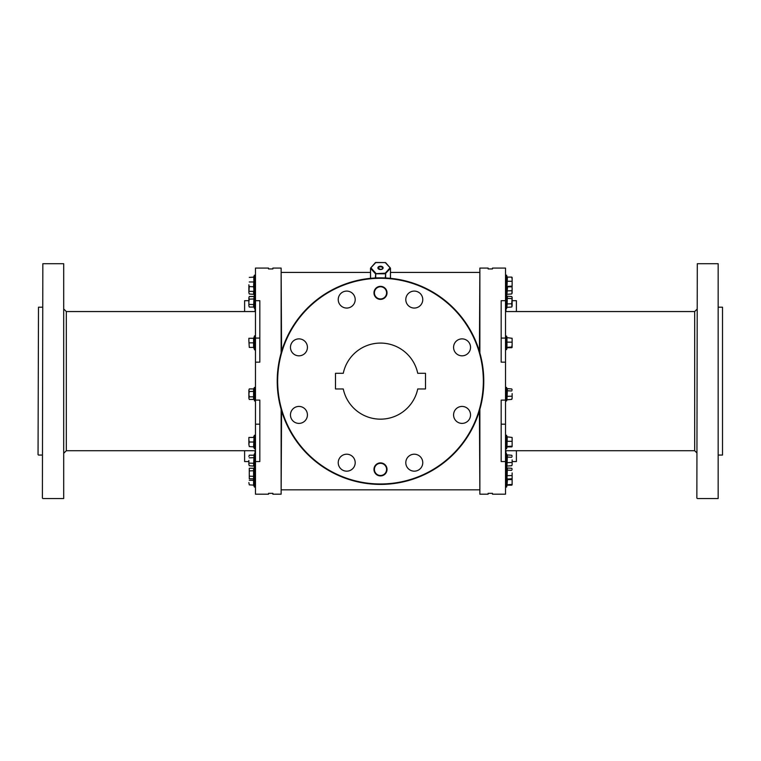 <?xml version="1.0" encoding="UTF-8"?>
<svg xmlns="http://www.w3.org/2000/svg" width="761" height="761" viewBox="0 0 761 761"><rect width="100%" height="100%" fill="white"/><g stroke="black" fill="none" stroke-linecap="round" stroke-linejoin="round"><path stroke-width="1.14" d="M281.57 410.788L281.132 494.193L281.132 409.294M479.868 409.294L479.868 494.193L479.43 410.788M722.512 307.206L722.512 455.059L722.512 307.206L718.603 307.206M38.05 454.621L38.488 307.206L38.05 454.621M380.5 483.977A102.84 102.84 0 0 0 483.34 381.128A102.84 102.84 0 0 0 380.5 278.288A102.84 102.84 0 0 0 277.66 381.128A102.84 102.84 0 0 0 380.5 483.977M380.5 277.851A103.277 103.277 0 0 1 483.777 381.128A103.277 103.277 0 0 1 380.5 484.405A103.277 103.277 0 0 1 277.223 381.128A103.277 103.277 0 0 1 380.5 277.851M696.857 498.103L697.295 263.715L696.857 498.103M718.165 263.715L718.165 498.541L718.165 263.715L697.295 263.715M42.397 498.103L42.835 263.715L42.397 498.103M63.705 263.715L63.705 498.541L63.705 263.715L42.835 263.715M380.5 475.492A6.088 6.088 0 0 0 386.588 469.404A6.088 6.088 0 0 0 380.5 463.316A6.088 6.088 0 0 0 374.412 469.404A6.088 6.088 0 0 0 380.5 475.492M380.5 462.888A6.526 6.526 0 0 1 387.026 469.404A6.526 6.526 0 0 1 380.5 475.929A6.526 6.526 0 0 1 373.974 469.404A6.526 6.526 0 0 1 380.5 462.888M380.5 298.94A6.088 6.088 0 0 0 386.588 292.852A6.088 6.088 0 0 0 380.5 286.764A6.088 6.088 0 0 0 374.412 292.852A6.088 6.088 0 0 0 380.5 298.94M380.5 286.336A6.526 6.526 0 0 1 387.026 292.852A6.526 6.526 0 0 1 380.5 299.377A6.526 6.526 0 0 1 373.974 292.852A6.526 6.526 0 0 1 380.5 286.336M281.132 352.971L281.132 268.072L272.876 268.072L272.876 268.937L268.528 268.937L268.528 268.072L255.477 268.072L255.477 494.193L268.528 494.193L268.528 493.328L272.876 493.328L272.876 494.193L281.132 494.193M255.477 400.105L259.824 400.105L259.824 461.575L255.477 461.575M479.868 494.193L488.124 494.193L488.124 493.328L492.472 493.328L492.472 494.193L505.523 494.193L505.523 461.575L501.176 461.575L501.176 400.105L505.523 400.105L505.523 362.16L501.176 362.16L501.176 300.681L505.523 300.681L505.523 268.072L492.472 268.072L492.472 268.937L488.124 268.937L488.124 268.072L479.868 268.072L479.868 352.971M298.94 338.873A8.476 8.476 0 0 0 290.464 347.349A8.476 8.476 0 0 0 298.94 355.825A8.476 8.476 0 0 0 307.425 347.349A8.476 8.476 0 0 0 298.94 338.873M346.721 291.092A8.476 8.476 0 0 0 338.236 299.577A8.476 8.476 0 0 0 346.721 308.053A8.476 8.476 0 0 0 355.197 299.577A8.476 8.476 0 0 0 346.721 291.092M414.279 291.092A8.476 8.476 0 0 0 405.803 299.577A8.476 8.476 0 0 0 414.279 308.053A8.476 8.476 0 0 0 422.764 299.577A8.476 8.476 0 0 0 414.279 291.092M462.06 338.873A8.476 8.476 0 0 0 453.575 347.349A8.476 8.476 0 0 0 462.06 355.825A8.476 8.476 0 0 0 470.536 347.349A8.476 8.476 0 0 0 462.06 338.873M462.06 406.431A8.476 8.476 0 0 0 453.575 414.916A8.476 8.476 0 0 0 462.06 423.392A8.476 8.476 0 0 0 470.536 414.916A8.476 8.476 0 0 0 462.06 406.431M414.279 454.212A8.476 8.476 0 0 0 405.803 462.688A8.476 8.476 0 0 0 414.279 471.164A8.476 8.476 0 0 0 422.764 462.688A8.476 8.476 0 0 0 414.279 454.212M346.721 454.212A8.476 8.476 0 0 0 338.236 462.688A8.476 8.476 0 0 0 346.721 471.164A8.476 8.476 0 0 0 355.197 462.688A8.476 8.476 0 0 0 346.721 454.212M298.94 406.431A8.476 8.476 0 0 0 290.464 414.916A8.476 8.476 0 0 0 298.94 423.392A8.476 8.476 0 0 0 307.425 414.916A8.476 8.476 0 0 0 298.94 406.431M380.5 343.078A38.05 38.05 0 0 0 343.268 373.299L335.496 373.299L335.496 388.957L343.268 388.957A38.05 38.05 0 0 0 417.732 388.957L425.504 388.957L425.504 373.299L417.732 373.299A38.05 38.05 0 0 0 380.5 343.078M505.523 362.16L505.523 300.681M505.523 400.105L505.523 461.575M479.43 351.477L479.868 268.072M281.132 268.072L281.57 351.477M255.477 362.16L259.824 362.16L259.824 300.681L255.477 300.681M244.604 311.553L244.604 300.681L248.866 300.681M244.604 450.712L244.604 461.575L248.866 461.575M255.04 453.356L255.04 450.712M255.04 311.553L255.04 308.909M516.396 450.712L516.396 461.575L512.134 461.575M516.396 311.553L516.396 300.681L512.134 300.681M505.96 308.909L505.96 311.553M505.96 450.712L505.96 453.356M390.222 267.843L385.266 262.564L375.411 262.602L370.778 267.843M375.734 262.564L370.521 268.205L370.578 278.326M390.479 278.336L390.479 268.205L385.266 262.564M375.354 277.984L375.734 273.18L370.959 267.872L370.578 268.348L375.354 273.656L385.266 273.18L390.041 267.872L390.422 268.348L385.266 273.798L375.734 273.798L375.734 277.965M255.477 336.248A0.523 0.523 0 0 0 254.469 336.067L253.765 338.008L253.765 347.71L254.469 349.641L254.469 336.067M255.477 349.47A0.523 0.523 0 0 1 254.469 349.641M253.356 347.425L249.275 347.425L248.866 340.576L249.275 347.425M253.832 339.244L254.041 337.989L253.356 338.293M248.866 338.293L248.866 340.576L248.866 338.293M253.594 347.425L253.594 338.293L249.275 338.293M254.041 342.859L249.275 342.859M512.105 338.245L512.134 344.6L512.134 338.293L506.959 337.656L506.959 348.053L506.959 338.398M506.959 347.32L511.725 347.035L512.134 344.6L512.105 347.463M506.959 342.117L511.725 342.165M507.406 347.729L511.725 347.729M253.832 389.28L254.469 400.971L254.469 387.397L255.477 387.577M253.765 398.384L253.594 396.823L249.275 396.823L248.866 394.188L248.866 398.136L249.275 396.823M253.841 392.781L254.041 391.373L249.275 391.554L248.866 390.231L248.866 394.188L249.275 391.554M249.275 399.458L248.866 398.136L249.275 399.458L253.594 399.458L253.594 388.909L249.275 388.909L248.866 390.231M254.469 387.397L253.594 388.909M254.041 446.869L253.841 445.689M253.594 446.583L254.041 437.147L254.041 446.888L249.275 446.583L248.866 444.3L249.275 446.583M253.765 444.414L253.832 443.273M253.841 443.225L254.041 442.017L249.275 442.017L248.866 439.734L248.866 444.3L249.275 442.017M248.866 437.451L248.866 439.734L248.866 437.451M253.594 437.451L249.275 437.451M249.275 478.812L249.275 468.262L249.275 478.812L253.594 478.812L253.594 468.262L253.841 474.95M253.832 477.052L254.469 480.324L254.469 453.689L255.477 453.87M253.765 477.727L253.822 477.099M254.041 476.348L249.275 476.167M254.041 470.726L249.275 470.897M253.594 468.262L249.275 468.262M253.594 484.862L253.594 480.296L254.041 485.166L249.275 484.862L248.866 482.579L249.275 484.862M253.384 478.812L253.594 480.296L249.275 480.296M253.594 465.751L254.041 454.85L254.041 466.103L249.275 465.751L248.866 464.438L249.275 465.751M248.866 460.481L248.866 464.438L248.866 460.481M249.275 455.211L248.866 456.524L249.275 455.211L253.594 455.211M254.041 463.297L249.275 463.116M254.041 457.665L249.275 457.846M253.86 287.097L254.041 294.355L249.275 294.003L248.866 292.681L249.275 294.003M253.765 292.918L253.822 292.291M253.832 292.243L253.841 290.141M249.275 286.088L248.866 292.681L248.866 284.776M253.594 294.003L253.594 291.368L249.275 291.368M254.041 291.539L253.594 286.088M253.841 278.317L254.041 286.84L249.275 286.536M253.765 279.515L253.832 278.374M253.594 286.536L254.041 277.099L249.275 277.404M249.275 281.97L254.041 281.97L253.841 280.78M249.275 307.054L248.866 305.732L249.275 307.054L253.594 307.054L254.041 296.153L253.765 305.989L254.469 308.566L254.469 275.178L255.477 275.358M253.841 300.376L254.041 298.968L249.275 299.149L248.866 297.827L248.866 301.784L249.275 299.149M253.594 296.514L249.275 296.514L248.866 297.827M248.866 305.732L248.866 301.784L248.866 305.732M254.041 304.59L249.275 304.419M507.406 388.957L506.959 399.763L506.959 388.605L511.725 388.957L512.134 389.965L511.915 389.242M507.092 388.928L506.531 387.397L506.531 400.971L505.523 400.8M512.134 393.589L512.134 397.803L512.134 393.589M506.959 399.763L511.725 399.411L512.134 397.803L511.915 399.125M511.725 399.411L512.134 398.403M511.725 388.957L512.134 389.965M506.959 390.754L511.725 390.973M506.959 396.338L511.725 396.196M512.134 437.489L512.134 446.583L512.134 437.451L506.959 436.814L506.959 447.221L507.235 437.204M506.959 441.275L511.725 441.323M506.959 446.479L511.725 446.193M507.406 446.888L511.725 446.888M507.406 468.31L506.959 479.116L506.959 467.958L511.725 468.31L512.134 469.318L511.915 468.595M507.235 469.052L506.959 467.958M512.134 472.933L512.134 477.157L512.134 472.933M512.105 484.9L512.134 477.756M511.725 468.31L512.134 469.318M506.959 470.108L511.725 470.317M506.959 475.682L511.725 475.549M506.959 479.116L511.725 478.764M507.558 478.764L506.959 485.489L507.092 478.897M512.134 484.824L512.134 477.508M506.959 479.554L511.725 479.601M506.959 484.757L511.725 484.472M507.406 485.166L511.725 485.166M507.406 455.249L506.959 466.055L506.959 454.907L511.725 455.249L512.134 456.258L511.915 455.544M507.092 455.221L506.531 453.689L506.531 487.078L505.523 486.907M512.134 459.882L512.134 464.096L512.134 459.882M511.915 465.418L512.134 464.705M511.725 455.249L512.134 456.258M506.959 457.047L511.725 457.266M506.959 462.631L511.725 462.498M506.959 466.055L511.725 465.703M507.568 286.688L506.959 294.307L507.187 286.954M511.915 293.67L512.134 288.124L512.134 292.947M512.001 286.688L512.134 288.124M506.959 294.307L511.725 293.955M506.959 290.873L511.725 290.74M512.134 277.442L512.134 279.182L511.725 277.099L507.406 277.099L506.959 287.173L506.959 277.508M512.134 286.536L512.134 283.71L512.105 286.574M512.134 279.182L512.134 283.71L512.134 279.182M507.406 286.84L511.725 286.84M506.959 281.228L511.725 281.275M506.959 286.431L511.725 286.146M507.406 296.552L506.959 307.358L506.959 296.21L511.725 296.552L512.134 297.561L511.915 296.838M507.092 296.524L506.531 294.992L506.531 308.566L505.523 308.395M506.959 303.934L511.725 303.791L512.134 297.561L512.134 305.998M511.915 306.721L511.725 303.791M511.725 296.552L512.134 297.561M506.959 298.35L511.725 298.569M506.959 307.358L511.725 307.006M255.477 311.553L66.312 311.553L66.312 450.712L64.143 452.881M505.523 450.712L694.688 450.712L694.688 311.553L696.857 309.375M380.5 266.198A2.606 1.674 180 0 1 383.106 267.872A2.606 1.674 180 0 1 380.5 269.546A2.606 1.674 180 0 1 377.894 267.872A2.606 1.674 180 0 1 380.5 266.198M381.794 269.327A2.178 1.398 0 0 0 382.678 268.205A2.178 1.398 0 0 0 380.5 266.807A2.178 1.398 0 0 0 378.322 268.205A2.178 1.398 0 0 0 379.206 269.327M385.266 277.965L385.646 273.656L385.646 277.984M390.422 278.326L390.479 268.205L385.589 262.602L375.734 262.459L370.521 268.205L370.521 278.336M255.477 338.074L259.824 338.074M255.477 424.181L259.824 424.181M505.523 424.181L501.176 424.181M505.523 338.074L501.176 338.074M507.216 337.941L506.531 336.067L506.531 349.641L505.523 349.47M253.356 446.583L254.469 448.809L254.469 435.225L255.477 435.406M253.356 484.862L254.469 487.078L254.469 480.324L255.477 480.143M506.531 435.292L506.531 448.809L505.523 448.629M507.216 277.052L506.531 275.178L506.531 294.992L505.523 295.173M66.312 311.553L64.143 309.375M382.678 268.205C383.202 268.528 382.479 268.937 380.5 269.442L378.322 268.205M718.165 498.541L697.295 498.541M722.512 455.059L718.603 455.059M255.477 450.712L66.312 450.712M63.705 498.541L42.835 498.541M42.397 455.059L38.488 455.059M479.43 489.846L281.57 489.846M479.43 272.419L390.479 272.419M370.521 272.419L281.57 272.419M42.397 307.206L38.488 307.206M694.688 311.553L505.523 311.553M694.688 450.712L696.857 452.881M507.13 347.825L506.531 349.641M506.531 336.067L505.523 336.248M254.469 400.971L255.477 400.8M254.469 448.809L255.477 448.629M253.356 437.451L254.469 435.225M254.041 467.91L254.469 466.75L255.477 466.921M254.469 487.078L255.477 486.907M254.041 466.103L254.374 467.007M254.041 454.85L254.469 453.689M254.041 294.355L254.374 295.258M253.356 277.404L254.469 275.178M253.356 286.536L254.469 288.761L255.477 288.581M254.041 296.153L254.469 294.992L255.477 295.173M254.469 308.566L255.477 308.395M507.016 399.639L506.531 400.971M506.531 387.397L505.523 387.577M507.13 446.983L506.531 448.809M507.216 437.099L506.531 435.225L505.523 435.406M507.092 468.272L506.531 466.75L505.523 466.921M507.016 478.992L506.531 480.324L505.523 480.143M507.13 485.261L506.531 487.078M506.531 453.689L505.523 453.87M507.016 465.932L506.626 467.007M507.016 294.184L506.626 295.258M507.13 286.935L506.531 288.761L505.523 288.581M506.531 275.178L505.523 275.358M507.016 307.235L506.531 308.566"/></g></svg>
